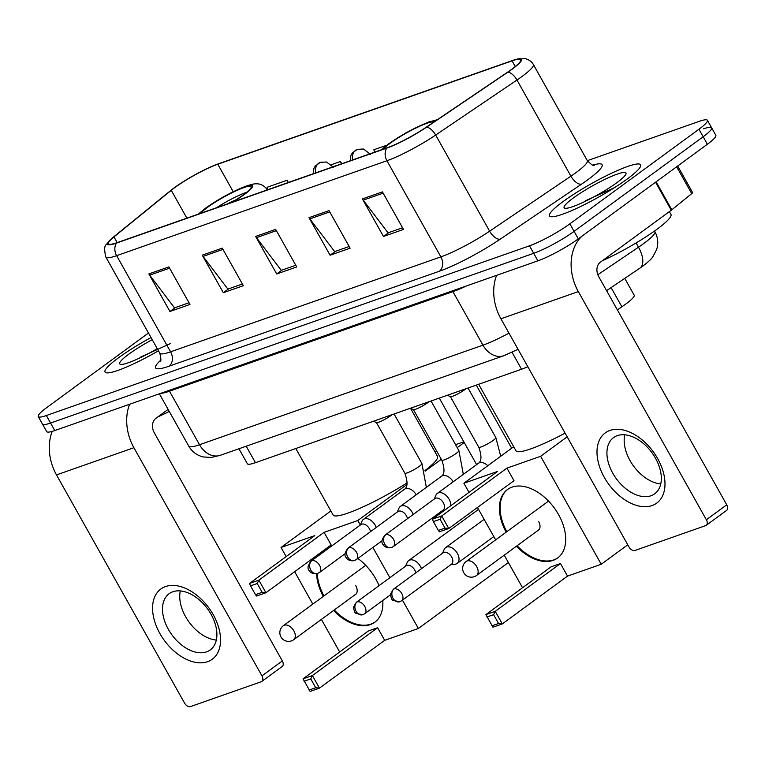 <?xml version="1.0" encoding="UTF-8"?>
<svg xmlns="http://www.w3.org/2000/svg" width="765" height="765" viewBox="0 0 765 765"><rect width="100%" height="100%" fill="white"/><g stroke="black" fill="none" stroke-linecap="round" stroke-linejoin="round"><path stroke-width="1.15" d="M527.821 366.712A32.646 4.772 150.7 0 1 521.548 369.218L255.453 462.691A32.646 4.772 150.7 0 1 247.363 463.733L238.957 448.759M624.747 278.384L634.166 295.156A32.646 4.772 150.7 0 1 621.869 306.803L617.345 309.863M148.477 333.024L46.703 407.621A32.646 4.772 -29.3 0 0 38.25 416.562L46.684 431.584A32.646 4.772 -29.3 0 0 54.774 430.552L537.9 260.836A32.646 4.772 -29.3 0 0 578.302 238.862L707.386 144.25A32.646 4.772 -29.3 0 0 715.839 135.309L711.622 127.793A32.646 4.772 -29.3 0 0 703.532 128.836M42.467 424.078A32.646 4.772 -29.3 0 0 50.557 423.035L533.693 253.32A32.646 4.772 -29.3 0 0 574.085 231.355L703.169 136.744A32.646 4.772 -29.3 0 0 711.622 127.793A32.646 4.772 -29.3 0 1 703.169 136.744L574.085 231.355A32.646 4.772 -29.3 0 1 533.693 253.32L50.557 423.035A32.646 4.772 -29.3 0 1 42.467 424.078M118.585 357.733A52.24 7.631 -29.3 0 0 105.063 372.048A52.24 7.631 -29.3 0 0 158.46 350.8A52.24 7.631 -29.3 0 1 105.063 372.048A52.24 7.631 -29.3 0 1 118.585 357.733A52.24 7.631 -29.3 0 1 151.021 337.547A52.24 7.631 -29.3 0 0 118.585 357.733M563.011 201.616A52.24 7.631 -29.3 0 0 549.49 215.931A52.24 7.631 -29.3 0 0 579.105 207.239A52.24 7.631 -29.3 0 0 627.071 179.115A52.24 7.631 -29.3 0 0 640.601 164.8A52.24 7.631 -29.3 0 0 610.986 173.492A52.24 7.631 -29.3 0 0 563.011 201.616A52.24 7.631 -29.3 0 0 549.49 215.931A52.24 7.631 -29.3 0 0 579.105 207.239A52.24 7.631 -29.3 0 0 627.071 179.115A52.24 7.631 -29.3 0 0 640.601 164.8A52.24 7.631 -29.3 0 0 610.986 173.492A52.24 7.631 -29.3 0 0 563.011 201.616M174.697 187.674A34.827 5.087 150.7 0 1 217.796 164.236L512.081 60.856A34.827 5.087 150.7 0 1 520.707 59.746A34.827 5.087 150.7 0 1 507.597 72.178L426.296 127.181A34.827 5.087 150.7 0 1 387.3 147.731L117.016 242.677A34.827 5.087 150.7 0 1 108.391 243.786A34.827 5.087 150.7 0 1 113.956 236.901L171.255 190.322A34.827 5.087 150.7 0 1 174.697 187.674M174.171 187.855A35.697 5.212 -29.3 0 0 170.633 190.581L113.335 237.15A35.697 5.212 -29.3 0 0 110.619 239.502A35.697 5.212 -29.3 0 0 116.481 243.079L386.755 148.133A35.697 5.212 -29.3 0 0 426.727 127.067L508.027 72.063A35.697 5.212 -29.3 0 0 515.897 59.431A35.697 5.212 -29.3 0 0 512.627 60.464L218.341 163.834A35.697 5.212 -29.3 0 0 174.171 187.855M38.25 416.562A32.646 4.772 -29.3 0 0 46.34 415.529L529.476 245.814A32.646 4.772 -29.3 0 0 569.877 223.839L698.952 129.228A32.646 4.772 -29.3 0 0 707.415 120.287A32.646 4.772 -29.3 0 0 699.315 121.329L587.329 160.669A43.538 6.359 -29.3 0 1 576.045 172.574A43.538 6.359 -29.3 0 1 570.919 176.18A10.882 5.355 -124.1 0 0 581.582 184.126L500.281 239.129A54.42 7.946 150.7 0 1 439.349 271.25L169.075 366.186A54.42 7.946 150.7 0 1 160.727 360.21M382.424 191.881L403.499 229.433L383.475 236.471L362.4 198.91L382.424 191.881M222.261 248.137L243.346 285.689L223.323 292.727L202.247 255.166L222.261 248.137M168.883 266.889L189.959 304.441L169.935 311.479L148.859 273.918L168.883 266.889M329.036 210.633L350.112 248.185L330.088 255.223L309.012 217.662L329.036 210.633M275.649 229.385L296.724 266.937L276.71 273.975L255.634 236.414L275.649 229.385M341.735 163.739L340.482 161.492L331.436 164.666M288.357 182.491L287.095 180.244L267.071 187.282L268.008 189.643M386.593 145.293L373.846 149.768L374.783 152.13M276.71 273.975L281.989 270.102M295.778 265.254L281.281 270.351L256.447 237.657A8.711 6.617 -109.4 0 1 255.634 236.414M330.088 255.223L335.376 251.35M349.165 246.502L334.668 251.599L309.835 218.905A8.711 6.617 -109.4 0 1 309.012 217.662M169.935 311.479L175.223 307.607M189.012 302.758L174.516 307.855L149.672 275.161A8.711 6.617 -109.4 0 1 148.859 273.918M223.323 292.727L228.601 288.854M242.4 284.006L227.903 289.103L203.06 256.409A8.711 6.617 -109.4 0 1 202.247 255.166M383.475 236.471L388.763 232.598M402.553 227.75L388.056 232.847L363.212 200.153A8.711 6.617 -109.4 0 1 362.4 198.91M340.482 161.492L341.41 163.853M287.095 180.244L288.032 182.606M152.225 339.689A35.477 5.183 -29.3 0 0 128.864 354.128A35.477 5.183 -29.3 0 0 120.392 364.322A35.477 5.183 -29.3 0 0 157.255 348.649M170.538 343.533L140.837 356.978M157.906 416.868A54.42 7.946 -29.3 0 0 169.266 411.427M207.64 661.677A43.538 27.569 53.8 0 1 159.875 633.497A43.538 27.569 53.8 0 1 165.489 586.564A43.538 27.569 53.8 0 1 213.253 614.744A43.538 27.569 53.8 0 1 207.64 661.677M172.842 591.775A34.827 22.051 -126.2 0 0 169.113 593.726A34.827 22.051 -126.2 0 0 170.04 632.129A34.827 22.051 -126.2 0 0 206.56 651.866A34.827 22.051 -126.2 0 0 210.289 649.906A34.827 22.051 -126.2 0 0 209.361 611.503A34.827 22.051 -126.2 0 0 172.842 591.775M216.332 640.066A34.827 22.051 53.8 0 1 189.156 622.213A34.827 22.051 53.8 0 1 180.32 590.924M52.23 431.374A43.538 33.086 70.6 0 0 56.495 474.902L184.537 703.064A5.441 3.443 -126.2 0 0 190.504 706.583L261.238 681.739A5.441 3.443 -126.2 0 0 261.821 681.433A5.441 3.443 -126.2 0 0 261.946 675.868L282.323 660.931L154.281 432.77A10.882 8.272 -109.4 0 1 155.811 418.407L168.118 409.38M129.601 404.264A43.538 33.086 70.6 0 0 133.904 447.716L261.946 675.868M282.323 660.931A5.441 3.443 53.8 0 1 282.199 666.497L261.821 681.433M231.833 202.343A29.386 4.294 -29.3 0 0 243.576 194.683A29.386 4.294 -29.3 0 0 251.188 186.631A29.386 4.294 -29.3 0 0 234.53 191.527A29.386 4.294 -29.3 0 0 207.544 207.344A29.386 4.294 -29.3 0 0 200.736 213.272M424.967 470.59A59.861 8.74 -29.3 0 0 437.513 456.399L410.537 408.328M295.806 448.51L333.11 514.988A59.861 8.74 -29.3 0 0 407.171 482.858M246.837 192.158A29.386 4.294 -29.3 0 0 216.447 207.755M235.783 199.942A13.062 1.913 -29.3 0 0 227.702 203.796M357.877 558.46A42.448 26.88 53.8 0 1 379.038 585.665M382.749 600.487A42.448 26.88 53.8 0 1 374.802 622.222A42.448 26.88 53.8 0 1 370.26 624.603A42.448 26.88 53.8 0 1 333.569 610.48M508.381 562.533L418.378 628.495L384.68 640.334L319.454 688.137L310.112 691.417L303.055 678.832L368.271 631.029L377.614 627.749L312.397 675.552L319.454 688.137L315.716 687.725L309.041 690.068M384.68 640.334L377.614 627.749M323.299 596.423A42.448 26.88 53.8 0 1 316.576 573.779M418.378 628.495L402.466 600.143M389.882 577.718L372.899 547.444M360.296 524.991L357.781 520.516L324.083 532.354L331.149 544.938L265.924 592.741L256.581 596.021L255.5 594.673L262.175 592.33L265.924 592.741L258.866 580.157L324.083 532.354M249.524 583.437L250.547 585.847L257.222 583.504L258.866 580.157L249.524 583.437L314.74 535.634L281.042 547.472L286.158 556.585M294.64 571.694L312.818 604.101M321.405 619.392L339.689 651.981M464.212 442.514L457.221 447.63M441.309 459.296L425.149 471.144M406.99 484.455L357.781 520.516M463.81 441.788L455.567 444.685M436.805 451.274L434.989 451.905M281.042 547.472L330.853 510.963M315.716 687.725L310.762 678.899L304.088 681.242M303.055 678.832L312.397 675.552L310.762 678.899M257.222 583.504L262.175 592.33M250.547 585.847L255.5 594.673M375.137 621.964A42.448 26.88 53.8 0 1 334.248 609.982M354.778 594.931A8.711 5.518 -126.2 0 0 355.534 594.51A8.711 5.518 -126.2 0 0 355.725 585.607M323.978 595.925A42.448 26.88 53.8 0 1 317.265 573.607M433.745 122.132A29.386 4.294 -29.3 0 0 416.323 127.793A29.386 4.294 -29.3 0 0 390.38 143.112A29.386 4.294 -29.3 0 0 383.581 149.041M478.651 384.288L515.954 450.757A59.861 8.74 -29.3 0 0 565.086 433.124M506.134 532.191A42.448 26.88 53.8 0 1 507.463 489.524A42.448 26.88 53.8 0 1 512.005 487.142A42.448 26.88 53.8 0 1 556.509 511.183A42.448 26.88 53.8 0 1 557.647 557.991A42.448 26.88 53.8 0 1 553.105 560.372A42.448 26.88 53.8 0 1 516.404 546.248M627.759 544.814L601.223 564.264L567.525 576.102L502.299 623.905L492.956 627.185L485.899 614.611L551.116 566.808L560.458 563.518L495.242 611.321L502.299 623.905L498.551 623.494L491.876 625.837M567.525 576.102L560.458 563.518M601.223 564.264L540.625 456.294L506.927 468.132L513.984 480.707L448.768 528.51L439.426 531.79L438.345 530.441L445.02 528.099L448.768 528.51L441.711 515.935L506.927 468.132M432.368 519.215L433.392 521.615L440.066 519.272L441.711 515.935L432.368 519.215L497.585 471.412L463.886 483.251L469.002 492.364M477.475 507.472L495.663 539.87M504.25 555.17L522.533 587.759M567.171 436.834L540.625 456.294M463.886 483.251L513.698 446.741M498.551 623.494L493.597 614.668L486.932 617.011M485.899 614.611L495.242 611.321L493.597 614.668M440.066 519.272L445.02 528.099M433.392 521.615L438.345 530.441M557.981 557.742A42.448 26.88 53.8 0 1 517.083 545.751M537.623 530.7A8.711 5.518 -126.2 0 0 538.378 530.279A8.711 5.518 -126.2 0 0 538.57 521.386M506.812 531.694A42.448 26.88 53.8 0 1 507.807 489.275M421.448 568.682A9.792 6.206 -126.2 0 0 420.415 566.396A9.792 6.206 -126.2 0 0 409.667 560.057A9.792 6.206 -126.2 0 0 408.625 560.611A9.792 6.206 -126.2 0 0 407.267 562.332L405.517 566.253M415.749 572.87A7.076 4.475 -126.2 0 0 414.678 569.973A7.076 4.475 -126.2 0 0 406.913 565.392A7.076 4.475 -126.2 0 0 406.158 565.784L356.289 602.342L353.43 607.314L354.587 611.971L355.821 613.367L362.811 614.716A7.076 5.374 70.6 0 1 356.05 611.283A7.076 5.374 -109.4 0 1 357.045 601.94A7.076 4.475 -126.2 0 0 356.289 602.342M450.853 564.675L455.118 564.197A9.792 6.206 -126.2 0 0 456.122 563.968A9.792 6.206 -126.2 0 0 457.174 563.423A9.792 6.206 -126.2 0 0 457.384 553.411A9.792 6.206 -126.2 0 0 446.636 547.071A9.792 6.206 -126.2 0 0 445.593 547.616A9.792 6.206 -126.2 0 0 444.236 549.346L442.486 553.267M394.013 588.954A7.076 4.475 -126.2 0 1 401.434 592.961A7.076 4.475 -126.2 0 1 401.625 600.764L451.484 564.216A7.076 4.475 -126.2 0 0 451.646 556.987A7.076 4.475 -126.2 0 0 443.882 552.406A7.076 4.475 -126.2 0 0 443.126 552.799L393.258 589.356L390.399 594.328L391.556 598.985L392.789 600.382L399.779 601.73A7.076 5.374 70.6 0 1 393.019 598.297A7.076 5.374 -109.4 0 1 394.013 588.954A7.076 4.475 -126.2 0 0 393.258 589.356M373.416 421.247L376.514 422.586A9.792 1.434 -29.3 0 0 382.385 420.635A9.792 1.434 -29.3 0 0 390.934 415.577A9.792 1.434 -29.3 0 0 392.062 414.707M376.198 527.487A9.792 6.206 -126.2 0 0 375.166 525.192A9.792 6.206 -126.2 0 0 363.375 519.406A9.792 6.206 -126.2 0 0 362.017 521.128L360.267 525.048M370.499 531.665A7.076 4.475 -126.2 0 0 369.418 528.768A7.076 4.475 -126.2 0 0 361.663 524.188A7.076 4.475 -126.2 0 0 360.908 524.589L311.039 561.137C307.693 565.507 307.119 568.711 309.337 570.767C308.926 570.7 311.929 574.859 317.561 573.511A7.076 5.374 70.6 0 1 310.8 570.078A7.076 5.374 -109.4 0 1 311.795 560.735A7.076 4.475 -126.2 0 0 311.039 561.137M410.384 408.261L413.483 409.6A9.792 1.434 -29.3 0 0 419.363 407.649A9.792 1.434 -29.3 0 0 427.903 402.591A9.792 1.434 -29.3 0 0 429.031 401.721M413.167 514.491A9.792 6.206 -126.2 0 0 412.134 512.206A9.792 6.206 -126.2 0 0 400.344 506.42A9.792 6.206 -126.2 0 0 398.986 508.142L397.236 512.062M407.468 518.68A7.076 4.475 -126.2 0 0 406.397 515.782A7.076 4.475 -126.2 0 0 398.632 511.202A7.076 4.475 -126.2 0 0 397.877 511.594L348.008 548.151C344.661 552.521 344.087 555.725 346.306 557.781C345.895 557.704 348.897 561.873 354.53 560.525A7.076 5.374 70.6 0 1 347.769 557.092A7.076 5.374 -109.4 0 1 348.764 547.75A7.076 4.475 -126.2 0 0 348.008 548.151M447.353 395.276L450.451 396.614A9.792 1.434 -29.3 0 0 456.332 394.664A9.792 1.434 -29.3 0 0 464.871 389.605A9.792 1.434 -29.3 0 0 466 388.725M450.7 505.77A9.792 6.206 -126.2 0 0 449.103 499.22A9.792 6.206 -126.2 0 0 437.312 493.425A9.792 6.206 -126.2 0 0 435.954 495.156L434.204 499.076M385.732 534.764A7.076 4.475 -126.2 0 1 393.153 538.77A7.076 4.475 -126.2 0 1 393.334 546.573L443.203 510.026A7.076 4.475 -126.2 0 0 443.365 502.796A7.076 4.475 -126.2 0 0 435.601 498.216A7.076 4.475 -126.2 0 0 434.845 498.608L384.977 535.165C381.63 539.526 381.056 542.739 383.275 544.795C382.863 544.718 385.866 548.888 391.498 547.539A7.076 5.374 70.6 0 1 384.738 544.106A7.076 5.374 -109.4 0 1 385.732 534.764A7.076 4.475 -126.2 0 0 384.977 535.165M652.067 505.56A43.538 27.569 53.8 0 1 604.302 477.379A43.538 27.569 53.8 0 1 609.915 430.446A43.538 27.569 53.8 0 1 657.69 458.627A43.538 27.569 53.8 0 1 652.067 505.56M617.269 435.658A34.827 22.051 -126.2 0 0 613.54 437.609A34.827 22.051 -126.2 0 0 614.467 476.012A34.827 22.051 -126.2 0 0 650.996 495.749A34.827 22.051 -126.2 0 0 654.716 493.788A34.827 22.051 -126.2 0 0 653.788 455.385A34.827 22.051 -126.2 0 0 617.269 435.658M660.759 483.949A34.827 22.051 53.8 0 1 633.583 466.095A34.827 22.051 53.8 0 1 624.747 434.807M496.619 275.333A43.538 33.086 70.6 0 0 500.922 318.785L628.964 546.946A5.441 3.443 -126.2 0 0 634.931 550.465L705.665 525.622A5.441 3.443 -126.2 0 0 706.248 525.316A5.441 3.443 -126.2 0 0 706.372 519.751L726.75 504.814L598.718 276.653A10.882 8.272 -109.4 0 1 600.238 262.29L671.278 210.222L655.567 182.233M581.869 236.251A43.538 33.086 70.6 0 0 578.33 291.599L706.372 519.751M726.75 504.814A5.441 3.443 53.8 0 1 726.626 510.379L706.248 525.316M677.704 166.015L692.593 192.551A5.441 0.794 150.7 0 1 691.723 193.621L671.813 209.811A5.441 0.794 150.7 0 1 671.278 210.222M602.332 260.75A54.42 7.946 -29.3 0 0 656.858 229.347A54.42 7.946 -29.3 0 0 670.953 214.439L669.365 211.618M573.291 198.011A35.477 5.183 -29.3 0 0 564.819 208.204A35.477 5.183 -29.3 0 0 586.401 200.774A35.477 5.183 -29.3 0 0 616.8 182.73A35.477 5.183 -29.3 0 0 626.019 173.865A35.477 5.183 -29.3 0 0 607.993 177.92A35.477 5.183 -29.3 0 0 573.291 198.011M614.964 187.415L585.263 200.86M246.206 446.205L255.453 462.691M512.053 352.292L521.548 369.218M611.101 287.611L621.869 306.803M597.819 274.731L638.498 247.2A43.538 6.359 -29.3 0 0 643.623 243.605A43.538 6.359 -29.3 0 0 654.897 231.671L654.534 231.03M636.107 242.945L638.498 247.2A21.764 10.7 55.9 0 1 639.913 268.123L606.578 290.671M54.774 430.552L46.34 415.529M707.386 144.25L698.952 129.228M578.302 238.862L569.877 223.839M537.9 260.836L529.476 245.814M518.058 349.318L503.752 355.735L220.32 455.299L211.216 457.46L203.184 456.944C196.854 455.366 192.044 451.752 188.726 446.11A43.538 6.359 -29.3 0 0 199.522 444.723L169.486 391.202A43.538 6.359 150.7 0 1 160.803 393.306M220.32 455.299A21.764 16.543 -109.4 0 1 199.522 444.723L482.954 345.158L452.918 291.637L169.486 391.202A5.441 4.141 70.6 0 0 168.979 390.427M503.752 355.735A21.764 16.543 -109.4 0 1 482.954 345.158A43.538 6.359 -29.3 0 0 508.974 333.138M466.593 285.89A43.538 6.359 150.7 0 1 452.918 291.637A5.441 4.141 70.6 0 0 452.411 290.863M217.796 164.236L233.22 191.719M592.818 165.077A54.42 7.946 150.7 0 1 587.989 179.622A54.42 7.946 150.7 0 1 581.582 184.126M386.755 148.133A10.882 8.272 70.6 0 0 386.927 160.736L116.643 255.673A10.882 8.272 -109.4 0 1 116.481 243.079M426.727 127.067A10.882 5.355 55.9 0 1 435.668 135.042A43.538 6.359 150.7 0 1 386.927 160.736L440.879 256.877A43.538 6.359 -29.3 0 0 489.619 231.183L570.919 176.18L516.968 80.029L435.668 135.042L489.619 231.183A10.882 5.355 -124.1 0 0 500.281 239.129M169.075 366.186A10.882 8.272 -109.4 0 0 170.595 351.824L116.643 255.673A43.538 6.359 150.7 0 1 105.857 257.059L159.809 353.21A43.538 6.359 -29.3 0 0 170.595 351.824L440.879 256.877A10.882 8.272 -109.4 0 1 439.349 271.25M508.027 72.063A10.882 5.355 55.9 0 1 516.968 80.029A43.538 6.359 150.7 0 0 533.358 64.499L587.319 160.65C591.355 164.666 593.688 166.225 594.328 165.316M512.081 60.856L515.266 66.536M171.255 190.322L186.861 218.14M113.956 236.901L117.169 242.629M276.366 230.657L256.447 237.657M222.978 249.409L203.06 256.409M169.601 268.171L149.672 275.161M329.753 211.905L309.835 218.905M383.141 193.153L363.212 200.153M133.904 447.716L56.495 474.902M232.99 201.941A31.021 4.533 -29.3 0 0 244.58 194.329A31.021 4.533 -29.3 0 0 244.924 186.823A31.021 4.533 -29.3 0 0 206.54 207.697A31.021 4.533 -29.3 0 0 199.589 213.674M365.708 565.335L283.366 625.684A8.711 5.518 53.8 0 1 284.303 625.196A8.711 5.518 53.8 0 1 293.856 630.829A8.711 5.518 53.8 0 1 293.664 639.731L356.165 593.917M435.036 121.262A31.021 4.533 -29.3 0 0 416.447 127.449A31.021 4.533 -29.3 0 0 389.385 143.466A31.021 4.533 -29.3 0 0 382.433 149.443M548.553 501.104L466.21 561.453A8.711 5.518 53.8 0 1 467.138 560.965A8.711 5.518 53.8 0 1 476.691 566.607A8.711 5.518 53.8 0 1 476.499 575.5L539.009 529.686M313.162 173.779L313.918 168.443L315.295 166.034L320.372 162.323A10.882 8.272 70.6 0 0 318.709 163.203A10.882 8.272 -109.4 0 0 315.562 172.938M390.37 594.902L364.656 613.75A7.076 4.475 -126.2 0 0 364.465 605.947A7.076 4.475 -126.2 0 0 357.045 601.94M350.131 160.793L350.886 155.458L352.263 153.048L357.341 149.338A10.882 8.272 70.6 0 0 355.677 150.217A10.882 8.272 -109.4 0 0 352.531 159.952M376.428 422.548L404.838 473.181A9.792 1.434 -29.3 0 0 406.904 472.99A9.792 1.434 -29.3 0 0 419.392 466.277A9.792 1.434 -29.3 0 0 421.926 463.6L394.09 413.989M416.208 494.783A9.792 6.206 -126.2 0 0 405.221 488.825A9.792 6.206 -126.2 0 0 404.542 489.227L363.375 519.406M345.12 553.697L319.397 572.545A7.076 4.475 -126.2 0 0 319.215 564.742A7.076 4.475 -126.2 0 0 311.795 560.735M413.396 409.562L441.807 460.195A9.792 1.434 -29.3 0 0 443.872 460.004A9.792 1.434 -29.3 0 0 456.361 453.291A9.792 1.434 -29.3 0 0 458.895 450.614L431.058 401.003M453.176 481.797A9.792 6.206 -126.2 0 0 442.189 475.84A9.792 6.206 -126.2 0 0 441.51 476.241L400.344 506.42M382.089 540.712L356.366 559.559A7.076 4.475 -126.2 0 0 356.184 551.756A7.076 4.475 -126.2 0 0 348.764 547.75M450.365 396.576L478.775 447.209A9.792 1.434 -29.3 0 0 480.841 447.018A9.792 1.434 -29.3 0 0 493.329 440.305A9.792 1.434 -29.3 0 0 495.863 437.628L468.027 388.018M487.774 465.742A9.792 6.206 -126.2 0 0 479.158 462.854A9.792 6.206 -126.2 0 0 478.479 463.255L437.312 493.425M578.33 291.599L500.922 318.785M656.121 181.831L671.813 209.811M691.723 193.621L676.652 166.78M654.897 231.671C657.967 237.399 658.55 243.356 656.647 249.543L652.813 256.858C651.598 258.828 648.376 261.831 643.145 265.847L639.913 268.123M188.726 446.11L159.378 393.803M110.619 239.502L106.459 244.389C104.317 245.632 104.117 249.849 105.857 257.059M515.897 59.431L524.532 58.57C524.006 58.207 530.834 59.584 533.358 64.499M707.415 120.287L711.622 127.793M159.809 353.21C161.138 358.737 161.243 361.549 160.134 361.635M267.368 189.902C263.074 183.533 257.26 183.705 256.122 183.839C254.468 183.638 250.901 184.48 245.402 186.373C231.757 191.795 218.417 199.11 205.374 208.31L198.355 214.104M283.366 625.684A8.711 8.711 0 0 0 291.398 640.917A8.711 8.711 0 0 0 293.664 639.731M437.322 119.723L428.247 122.142L406.339 132.613L388.218 144.078L381.2 149.883M466.21 561.453A8.711 8.711 0 0 0 474.243 576.695A8.711 8.711 0 0 0 476.499 575.5M439.301 398.106L476.624 464.613M320.372 162.323L326.521 162.008L333.464 167.267M478.536 509.356L408.625 560.611M364.656 613.75L362.811 614.716M493.808 536.571L457.174 563.423M476.27 385.12L511.68 448.223M357.341 149.338L363.49 149.022L370.432 154.281M484.149 519.359L445.593 547.616M401.625 600.764L399.779 601.73M404.838 473.181C407.841 481.682 407.735 487.037 404.542 489.227M426.363 487.343L421.926 463.6M319.397 572.545L317.561 573.511M441.807 460.195C444.809 468.696 444.704 474.051 441.51 476.241M463.332 474.357L458.895 450.614M356.366 559.559L354.53 560.525M478.775 447.209C481.778 455.711 481.673 461.066 478.479 463.255M500.721 456.246L495.863 437.628M442.572 510.485L444.58 510.265M393.334 546.573L391.498 547.539"/></g></svg>
